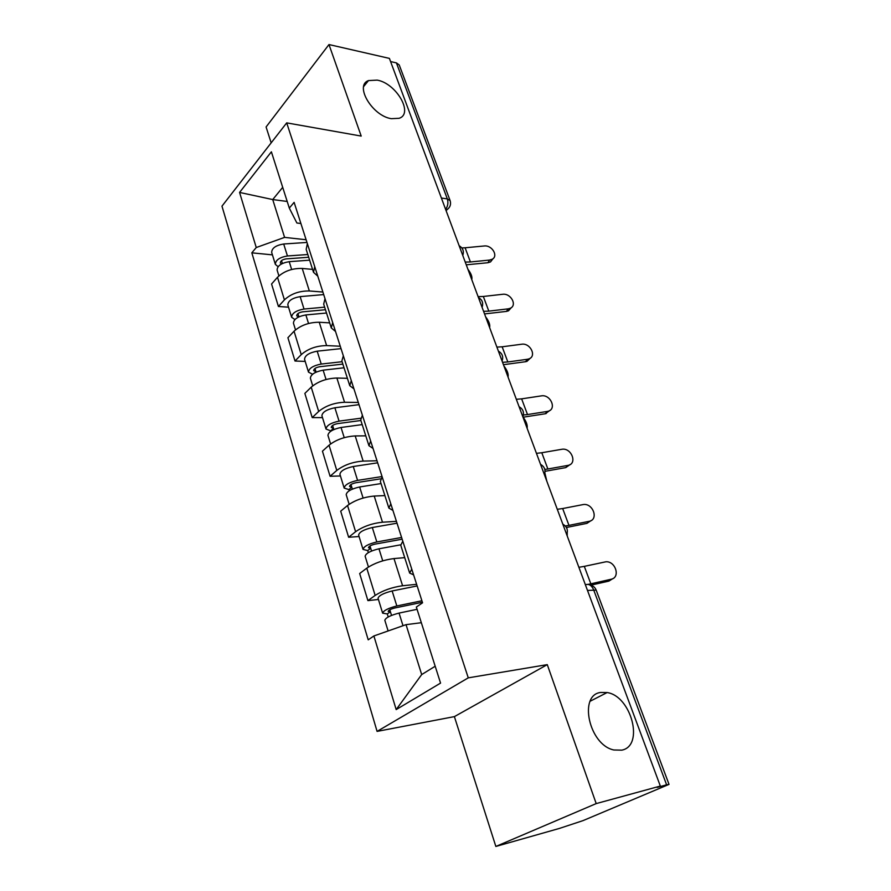 <?xml version="1.0" encoding="UTF-8"?>
<svg xmlns="http://www.w3.org/2000/svg" width="891" height="891" viewBox="0 0 891 891"><rect width="100%" height="100%" fill="white"/><g stroke="black" fill="none" stroke-linecap="round" stroke-linejoin="round"><path stroke-width="1.34" d="M600.712 692.463L607.116 692.552C631.24 695.949 644.561 745.945 621.773 750.155L613.866 749.988C589.051 745.043 578.203 694.846 600.712 692.463M377.227 80.123C396.372 83.386 413.947 113.792 399.09 118.303L391.294 118.67C372.304 115.941 354.173 85.336 368.529 80.569L377.227 80.123M495.853 846.45L596.202 803.593L660.331 786.062L389.4 58.394L328.979 44.55L361.2 136.078L286.702 122.869L221.97 206.155L377.082 731.388L454.388 716.62L495.853 846.45L559.359 828.441L582.992 820.633L669.03 784.381L666.613 784.815L593.595 589.719C591.568 585.253 588.84 583.605 585.387 584.774M328.979 44.55L266.086 126.979L271.165 142.861M596.202 803.593L547.274 664.63L468.265 677.851L286.702 122.869M660.331 786.062L657.157 787.399L666.613 784.815M390.581 61.557L396.417 62.893L399.235 64.965L450.111 200.609L447.327 198.905L396.417 62.893M312.574 269.394L302.227 268.447C292.192 268.202 283.951 271.154 277.491 277.29L271.566 284.006L278.415 306.493L284.418 299.866C290.967 293.807 299.276 290.845 309.344 290.967L322.887 292.036M307.362 243.622L306.181 249.402L313.509 272.312L314.746 266.654M288.528 307.183L278.415 306.493M317.809 276.188L313.509 272.312M329.67 322.876L319.234 322.241C309.11 322.275 300.712 325.271 294.052 331.218L287.916 337.711L295.01 361.022L301.236 354.64C307.996 348.76 316.45 345.741 326.629 345.585L340.273 346.231M325.015 298.652L323.678 304.143L331.285 327.933L332.677 322.564M305.201 361.401L295.01 361.022M335.528 331.463L331.285 327.933M347.39 378.319L336.887 378.029C326.663 378.352 318.098 381.393 311.215 387.162L304.856 393.399L312.218 417.589L318.677 411.453C325.66 405.784 334.281 402.721 344.55 402.264L358.293 402.442M343.336 355.799L341.854 360.978L349.751 385.68L351.31 380.646M322.497 417.623L312.218 417.589M353.939 388.844L349.751 385.68M365.789 435.855L355.197 435.933C344.873 436.568 336.152 439.664 329.035 445.21L322.442 451.18L330.082 476.284L336.787 470.437C344.004 464.991 352.791 461.872 363.16 461.093L377.004 460.781M362.381 415.184L360.721 420.017L368.93 445.689L370.667 441.012M340.44 475.961L330.082 476.284M373.051 448.44L368.93 445.689M384.879 495.585L374.22 496.064C363.795 497.044 354.908 500.185 347.546 505.498L340.696 511.178L348.637 537.262L355.598 531.715C363.06 526.514 372.026 523.34 382.484 522.215L396.439 521.358M382.183 476.93L380.346 481.396L388.877 508.093L390.804 503.805M359.073 536.538L348.637 537.262M392.92 510.409L388.877 508.093M404.726 557.655L393.989 558.568C383.464 559.916 374.398 563.112 366.78 568.157L359.663 573.514L367.916 600.623L375.156 595.422C382.874 590.488 392.029 587.258 402.587 585.755L416.632 584.318M402.799 541.193L400.75 545.247L409.637 573.047L411.765 569.171M378.43 599.476L367.916 600.623M413.602 574.873L409.637 573.047M287.192 201.455L272.724 199.562L284.585 237.385L306.114 239.746M300.902 223.496L296.892 223.017L289.308 208.093L271.387 151.815L239.568 192.434L272.724 199.562L282.703 187.344M421.332 622.709L406.04 624.658L421.688 674.565L396.183 709.592L440.555 683.096L416.342 607.038L422.557 602.806L294.119 202.357L289.308 208.093M396.183 709.592L373.886 635.962L406.04 624.658M284.585 237.385L256.252 247.531L251.819 252.832L368.217 639.827L373.886 635.962M256.252 247.531L239.568 192.434M377.082 731.388L468.265 677.851M454.388 716.62L547.274 664.63M421.688 674.565L435.187 666.245M272.434 254.871L251.819 252.832M489.571 260.061L492.155 259.281C498.693 256.073 491.955 244.88 484.203 245.983L465.113 247.776L470.426 261.976L489.571 260.061L487.923 262.722L466.26 264.816M492.99 258.702L490.507 261.932L487.923 262.722M461.861 247.921L465.113 247.776M465.236 262.054L470.426 261.976M471.762 279.596C472.442 276.978 471.161 273.537 467.909 269.26M308.698 257.265L286.134 258.891C282.358 259.537 280.431 260.874 280.353 262.923L281.489 263.97M307.818 254.525L287.437 255.973C279.551 257.31 275.531 260.116 275.352 264.382L278.081 266.676M306.983 242.441L283.694 244C275.831 245.303 271.833 248.121 271.677 252.431L275.352 264.382M309.623 260.172L289.219 261.664C281.322 263.012 277.279 265.808 277.101 270.051L278.894 275.887M508.148 308.854L510.209 308.286C517.56 305.346 510.799 292.983 502.602 294.297L483.334 296.469L488.814 311.137L508.148 308.854L506.411 311.405L484.548 313.922M511.401 307.551L508.471 310.836L506.411 311.405M478.111 296.636L483.334 296.469M483.579 311.338L488.814 311.137M527.361 359.285L528.808 358.928C537.039 356.355 530.301 342.679 521.625 344.238L502.156 346.799L507.837 361.969L527.361 359.285L525.534 361.713L503.448 364.697M530.39 358.082L526.982 361.356L525.534 361.713M496.9 347.1L502.156 346.799M502.557 362.314L507.837 361.969M489.616 327.554C490.25 324.736 488.925 321.172 485.64 316.873M325.471 309.734L302.65 311.828C298.808 312.529 296.837 313.855 296.703 315.793L298.73 316.94M324.647 307.161L304.02 309.043C296.024 310.502 291.892 313.253 291.635 317.285L294.899 319.535M323.711 294.587L300.144 296.625C292.17 298.051 288.071 300.813 287.826 304.911L291.635 317.285M326.518 313.019L305.869 314.935C297.861 316.416 293.718 319.156 293.44 323.166L295.5 329.859M508.059 377.082C508.638 374.042 507.269 370.366 503.961 366.056M342.846 364.107L319.758 366.713C315.871 367.471 313.844 368.763 313.665 370.589L315.926 371.625L314.69 372.85M342.088 361.724L321.217 364.051C313.109 365.644 308.865 368.339 308.498 372.137L312.574 374.253M341.041 348.626L317.196 351.177C309.11 352.736 304.9 355.442 304.555 359.307L308.498 372.137M316.093 372.148L314.957 368.473M344.026 367.783L323.132 370.166C315.013 371.781 310.759 374.465 310.38 378.23L312.719 385.836M547.219 411.453L547.987 411.286C557.142 409.214 550.504 394.056 541.294 395.882L521.636 398.856L527.505 414.56L547.219 411.453L545.303 413.747L523.006 417.222M549.981 410.361L545.303 413.747M516.335 399.302L521.636 398.856M523.373 415.006L527.505 414.56M570.218 464.489L565.774 467.597L567.79 465.425C577.903 463.988 571.421 447.204 561.642 449.32L541.795 452.739L547.876 468.989L567.779 465.425L565.774 467.597L545.047 471.317M536.449 453.341L541.795 452.739M544.813 469.446L547.876 468.989M589.074 521.335C598.964 519.754 593.061 502.936 583.26 504.551L562.667 508.538L568.97 525.378L589.074 521.335L586.946 523.351L566.42 527.494M591.112 520.567L586.946 523.351M557.287 509.296L562.667 508.538M565.317 525.991L568.97 525.378M527.127 428.281C527.65 425.163 526.325 421.476 523.151 417.2M360.877 420.496L337.511 423.637C333.568 424.472 331.485 425.731 331.252 427.435L333.512 428.315L330.728 430.865L326.006 429.028L321.907 415.707C322.353 412.121 326.685 409.47 334.882 407.766L359.006 404.67M360.677 418.235L339.059 421.131C330.828 422.857 326.485 425.497 326.006 429.028M333.891 429.529L332.61 425.43M362.192 424.595L341.041 427.48C332.8 429.228 328.434 431.857 327.944 435.354L330.594 443.941M546.829 481.218L544.88 472.965M380.758 478.823L355.943 482.733C351.934 483.635 349.795 484.871 349.506 486.43L351.756 487.154L348.86 489.582L344.171 488.079L339.916 474.246C340.485 470.938 344.928 468.354 353.248 466.505L377.661 462.819M382.061 476.551L357.581 480.383C349.239 482.265 344.761 484.827 344.171 488.079M352.368 489.114L350.943 484.548M381.036 483.568L359.641 486.976C351.277 488.881 346.799 491.431 346.187 494.65L349.149 504.295M349.227 490.752L348.86 489.582M567.222 535.992L567.211 533.063M402.153 539.2L375.078 544.123C371.024 545.103 368.818 546.294 368.473 547.698L370.701 548.255L367.705 550.56L363.027 549.413L358.616 535.045C359.307 532.038 363.873 529.532 372.315 527.528L397.03 523.195M401.596 537.462L376.826 541.951C368.351 543.989 363.751 546.484 363.027 549.413M371.558 551.028L369.988 545.96M400.672 544.813L378.965 548.8C370.478 550.861 365.867 553.344 365.132 556.24L368.451 567.01M368.339 552.632L367.705 550.56M611.126 579.25C620.659 577.568 615.625 560.996 605.902 561.787L584.296 566.364L590.833 583.817L611.126 579.25L608.887 581.11L590.922 585.164M612.707 578.693L608.887 581.11M578.883 567.3L584.296 566.364M588.06 584.385L590.833 583.817M422.379 602.26L394.98 607.94C390.859 608.998 388.599 610.157 388.186 611.393L390.392 611.761L387.273 613.921L382.64 613.164L378.051 598.229C378.875 595.556 383.575 593.139 392.14 590.956L417.144 585.944M421.9 600.768L396.829 605.958C388.231 608.174 383.509 610.58 382.64 613.164M391.528 615.403L389.79 609.8M417.066 609.31L399.057 613.086C390.447 615.325 385.703 617.708 384.823 620.259L388.12 630.962M388.22 616.962L387.273 613.921M564.549 528.797L563.947 527.171M542.151 468.633L541.561 467.062M520.567 410.673L520.01 409.169M499.773 354.818L499.227 353.371M479.714 300.946L479.191 299.543M460.346 248.945L459.845 247.587M402.587 585.755L393.989 558.568M382.484 522.215L374.22 496.064M363.16 461.093L355.197 435.933M344.55 402.264L336.887 378.029M326.629 345.585L319.234 322.241M309.344 290.967L302.227 268.447M355.598 531.715L347.546 505.498M336.787 470.437L329.035 445.21M318.677 411.453L311.215 387.162M301.236 354.64L294.052 331.218M284.418 299.866L277.491 277.29M375.156 595.422L366.78 568.157M445.611 209.374C447.883 206.233 448.451 202.747 447.327 198.905L441.401 198.036M587.503 590.443L596.168 590.098C594.954 587.18 592.738 585.432 589.519 584.841M449.064 207.77L447.082 209.652L445.767 209.775M282.402 263.491L281.511 260.618M287.437 255.973L283.694 244M291.658 269.472L289.219 261.664M298.942 316.84L297.928 313.576M304.02 309.043L300.144 296.625M308.531 323.478L305.869 314.935M321.217 364.051L317.196 351.177M326.05 379.499L323.132 370.166M339.059 421.131L334.882 407.766M344.227 437.648L341.041 427.48M357.581 480.383L353.248 466.505M363.105 498.047L359.641 486.976M376.826 541.951L372.315 527.528M382.729 560.84L378.965 548.8M396.829 605.958L392.14 590.956M403.01 625.716L399.057 613.086M607.116 692.552L590.187 701.217M462.763 255.427C464.155 251.217 462.952 247.988 459.166 245.76M482.076 307.295C483.501 303.029 482.287 299.777 478.445 297.527M502.079 361.033C503.538 356.723 502.312 353.426 498.403 351.154M522.828 416.754C524.32 412.377 523.073 409.036 519.097 406.73M544.356 474.558C545.882 470.114 544.613 466.717 540.559 464.367M566.698 534.589C568.258 530.056 566.966 526.592 562.822 524.175M596.168 590.098L669.03 784.381M446.09 210.655L447.082 209.652C450.2 207.28 451.202 204.262 450.111 200.609M368.529 80.569L363.684 86.505M492.155 259.281L490.507 261.932M510.209 308.286L508.471 310.836M528.808 358.928L526.982 361.356M547.987 411.286L546.06 413.591"/></g></svg>
